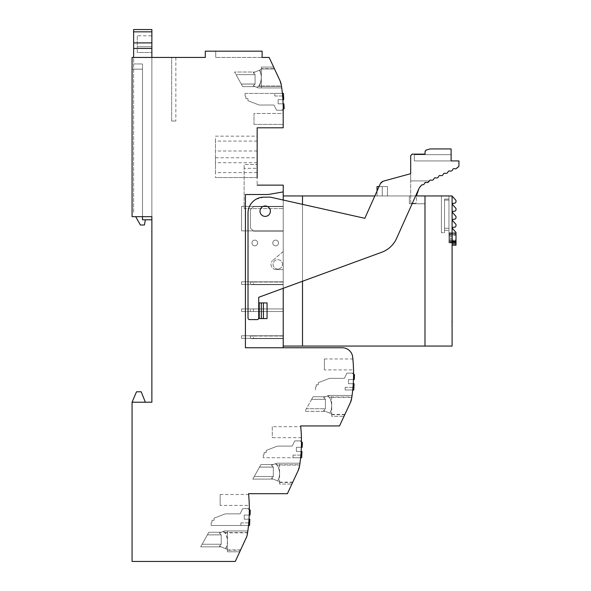 <?xml version="1.0" encoding="UTF-8"?>
<svg xmlns="http://www.w3.org/2000/svg" width="591" height="591" viewBox="0 0 591 591"><rect width="100%" height="100%" fill="white"/><g stroke="black" fill="none" stroke-linecap="round" stroke-linejoin="round"><path stroke-width="0.44" stroke-dasharray="2.96 2.22" d="M220.155 505.416L220.155 494.475L220.155 505.416L249.291 505.416M220.155 494.475L248.634 494.475L249.143 501.5L248.634 494.475M224.949 532.838L247.563 532.838L246.1 538.216L240.64 549.925L227.446 549.925L227.446 549.46L225.622 548.699C228.222 543.284 228 538.002 224.949 532.838L222.992 531.582L219.364 533.001L222.992 531.582M225.622 548.699L219.364 546.091L221.197 546.852L200.681 546.852L221.197 546.852L200.681 546.852L221.197 546.852L219.364 546.091L227.446 549.46L227.446 551.809L239.761 551.809L227.446 551.809L227.446 549.925M227.446 549.46L227.446 530.962L224.58 530.962L227.446 530.962L227.446 549.46L219.364 546.091L227.446 549.46M224.58 530.962L247.836 530.962L224.58 530.962L219.364 533.001L221.248 532.262L219.364 533.001L221.248 532.262L208.83 532.262L221.248 532.262L219.364 533.001L221.197 534.825L207.397 534.825L208.83 532.262L221.248 532.262L208.83 532.262L200.681 546.852L207.397 534.825L221.197 534.825L219.364 533.001L221.197 534.87L207.375 534.87L208.83 532.262L221.248 532.262L208.83 532.262L200.681 546.852L207.375 534.87L221.197 534.87L221.197 544.252L221.197 534.825L221.197 544.252L219.364 546.091L221.197 544.252L221.197 534.87L219.364 533.001L224.58 530.962L247.836 530.962L247.563 532.838M221.197 544.252L219.364 546.091L221.197 546.852L219.364 546.091L221.197 544.252L202.137 544.252L221.197 544.252M257.159 172.624L215.464 172.624L215.464 141.086L215.464 177.573L257.159 177.573L257.159 136.137L257.159 185.131L257.159 127.796L283.192 127.796L283.192 112.164A156.549 156.549 0 0 0 281.25 84.801L279.979 80.664L281.486 86.338L259.08 86.338L257.1 87.394L258.459 87.926L281.715 87.926L281.25 84.801L281.442 86.042L258.828 86.042L256.871 87.305L258.459 87.926L253.244 85.88L258.459 87.926L281.715 87.926L281.442 86.042L258.828 86.042C261.879 80.886 262.101 75.596 259.501 70.181L253.244 72.789L255.076 72.028L253.244 72.789L255.076 72.028L253.244 72.789L255.076 74.636L253.244 72.789L261.325 69.42L261.325 87.926L261.325 69.42L259.745 70.078C262.027 75.611 261.806 81.026 259.08 86.338L257.1 87.394L253.244 85.88L258.459 87.926L281.715 87.926L281.486 86.338L259.08 86.338C261.806 81.026 262.027 75.611 259.745 70.078L253.244 72.789L261.325 69.42L253.244 72.789L255.076 72.028L253.244 72.789L255.076 74.636L236.016 74.636L255.076 74.636L236.016 74.636L255.076 74.636L236.016 74.636L255.076 74.636L236.016 74.636L255.076 74.636L253.244 72.789L259.501 70.181C262.101 75.596 261.879 80.886 258.828 86.042L256.871 87.305L253.244 85.88L258.459 87.926L253.244 85.88L255.076 84.055L253.244 85.88L255.127 86.626L253.244 85.88L255.127 86.626L253.244 85.88L255.076 84.055L241.276 84.055L255.076 84.055L241.276 84.055L236.016 74.636L241.276 84.055L255.076 84.055L255.076 74.636L255.076 84.055L255.076 74.636L255.076 84.055L253.244 85.88L255.127 86.626L253.244 85.88L255.127 86.626L242.709 86.626L255.127 86.626L242.709 86.626L255.127 86.626L242.709 86.626L234.561 72.028L255.076 72.028L234.561 72.028L242.709 86.626L241.276 84.055L242.709 86.626L255.127 86.626L253.244 85.88L255.076 84.018L253.244 85.88L255.076 84.018L241.254 84.018L234.561 72.028L255.076 72.028L234.561 72.028L236.016 74.636L234.561 72.028L255.076 72.028L234.561 72.028L255.076 72.028L234.561 72.028L242.709 86.626L255.127 86.626L242.709 86.626L241.254 84.018L255.076 84.018L241.254 84.018L236.016 74.636L242.709 86.626L255.127 86.626L242.709 86.626L255.127 86.626L242.709 86.626L241.254 84.018L255.076 84.018L255.076 74.636L255.076 84.018L255.076 74.636L255.076 84.018L253.244 85.88L258.459 87.926L281.715 87.926L281.25 84.801A15.669 15.669 0 0 0 279.979 80.664L273.64 67.079L274.387 68.667L261.325 68.667L261.325 69.42L261.325 67.079L273.64 67.079L279.979 80.664L274.387 68.667L261.325 68.667L261.325 69.42L261.325 67.079L273.64 67.079L261.325 67.079L261.325 68.667L261.325 67.079L273.64 67.079L279.979 80.664L269.149 57.438L215.722 57.438L262.108 57.438L215.722 57.438L215.722 51.181L215.722 57.438L215.722 51.181L215.722 57.438L262.108 57.438L262.108 51.181L262.108 57.438L262.108 51.181L205.299 51.181L205.299 57.438L132.066 57.438L151.872 57.438L132.066 57.438L132.066 216.668L132.066 57.438L132.066 69.162L142.49 69.162L142.49 216.668L142.49 69.162L142.49 216.668L132.066 216.668L132.066 69.162L142.49 69.162L142.49 216.668L151.872 216.668L132.066 216.668L151.872 216.668L151.872 402.22L132.066 402.22L132.066 561.45L235.27 561.45L246.1 538.216L240.507 550.214L227.446 550.214M247.607 532.55L225.201 532.55C227.927 537.854 228.148 543.277 225.865 548.803M246.639 536.909L247.09 535.431M225.201 532.55L223.221 531.486M246.1 538.216A15.669 15.669 0 0 0 247.37 534.087A156.549 156.549 0 0 0 249.336 508.652L242.687 508.652L249.336 508.652L242.687 508.652L240.109 513.86L242.687 508.652L249.336 508.652A156.364 156.364 0 0 1 249.336 509.649A156.364 156.364 0 0 0 249.336 508.652A156.364 156.364 0 0 1 249.232 515.064A156.364 156.364 0 0 0 249.336 509.649A156.364 156.364 0 0 1 249.025 519.23A156.364 156.364 0 0 0 249.232 515.064A156.364 156.364 0 0 1 248.501 525.488A156.364 156.364 0 0 0 249.025 519.23A156.364 156.364 0 0 1 248.501 525.488L211.179 525.488L211.179 522.88L211.179 525.488L211.179 522.88L211.962 522.363L211.962 520.279L211.962 522.363L211.962 520.279L211.962 522.363L211.962 520.279L211.962 522.363L211.962 520.279L211.962 522.363L211.179 522.88L211.179 525.488L211.179 522.88L211.962 522.363L211.179 522.88L211.179 525.488L211.179 522.88L211.962 522.363L211.179 522.88L211.179 525.488L248.501 525.488C248.833 522.075 248.833 522.075 248.501 525.488C248.833 522.075 248.833 522.075 248.501 525.488L211.179 525.488L248.501 525.488C248.833 522.075 248.833 522.075 248.501 525.488C248.833 522.075 248.833 522.075 248.501 525.488L249.542 525.488C249.705 522.075 249.705 522.075 249.542 525.488C249.705 522.075 249.705 522.075 249.542 525.488L249.83 519.23L244.238 519.23L249.83 519.23L249.542 525.488C249.705 522.075 249.705 522.075 249.542 525.488C249.705 522.075 249.705 522.075 249.542 525.488L249.83 519.23L244.238 519.23L244.238 515.064L244.238 519.23L249.025 519.23A156.364 156.364 0 0 1 248.501 525.488L211.179 525.488L249.542 525.488L211.179 525.488L249.542 525.488L240.892 525.488L248.501 525.488L240.892 525.488L240.892 522.88L240.892 525.488L248.501 525.488L240.892 525.488L240.892 522.88L240.892 525.488L248.516 525.488L240.892 525.488L240.892 522.88L240.892 525.488L248.516 525.488M132.066 402.22L145.356 402.22L141.19 391.796L136.499 391.796L132.066 402.22L145.356 402.22M171.678 57.438L175.845 57.438L171.678 57.438L175.845 57.438L171.678 57.438L171.678 121.022L175.845 121.022L171.678 121.022L175.845 121.022L171.678 121.022L171.678 57.438M283.215 109.232A156.549 156.549 0 0 1 283.215 110.236L276.566 110.236L283.215 110.236L276.566 110.236L273.988 105.021L276.566 110.236L283.215 110.236L276.566 110.236L273.988 105.021L259.131 105.021L247.947 100.692L247.947 98.608L245.841 98.608L245.841 96.525L245.841 98.608L245.841 96.525L245.841 98.608L245.841 96.525L245.841 98.608L245.841 96.525L245.841 98.608L245.841 96.525L245.841 98.608L245.841 96.525L245.841 98.608L245.841 96.525L245.841 98.608L245.841 96.525L245.841 98.608L247.947 98.608L245.841 98.608L247.947 98.608L245.841 98.608L247.947 98.608L245.841 98.608L247.947 98.608L245.841 98.608L247.947 98.608L245.841 98.608L247.947 98.608L245.841 98.608L247.947 98.608L245.841 98.608L247.947 98.608L247.947 100.692L259.131 105.021L273.988 105.021L259.131 105.021L247.947 100.692L259.131 105.021L273.988 105.021L276.566 110.236L283.215 110.236L276.566 110.236L273.988 105.021L259.131 105.021L247.947 100.692L247.947 98.608L247.947 100.692L259.131 105.021L273.988 105.021L276.566 110.236L283.215 110.236A156.549 156.549 0 0 0 283.215 109.232A156.549 156.549 0 0 1 283.215 110.236A156.549 156.549 0 0 0 283.215 109.232A156.549 156.549 0 0 1 283.215 110.236A156.549 156.549 0 0 0 283.215 109.232A156.549 156.549 0 0 1 283.215 110.236A156.549 156.549 0 0 0 283.215 109.232L281.597 110.236L284.131 108.67L281.597 110.236L276.566 110.236L273.988 105.021L259.131 105.021L247.947 100.692L247.947 98.608L247.947 100.692L259.131 105.021L273.988 105.021L276.566 110.236L281.597 110.236L284.131 108.67L283.909 103.824L278.117 103.824L278.117 99.65L283.71 99.65L278.117 99.65L278.117 103.824L283.909 103.824L284.131 108.67L281.597 110.236L276.566 110.236L273.988 105.021L259.131 105.021L273.988 105.021L276.566 110.236L281.597 110.236L284.131 108.67L283.909 103.824L278.117 103.824L278.117 99.65L283.71 99.65L283.421 93.4C283.584 96.813 283.584 96.813 283.421 93.4C283.584 96.813 283.584 96.813 283.421 93.4L283.71 99.65L278.117 99.65L278.117 103.824L283.909 103.824L284.131 108.67L281.597 110.236L276.566 110.236L273.988 105.021L259.131 105.021L247.947 100.692L247.947 98.608L247.947 100.692L259.131 105.021L273.988 105.021L276.566 110.236L281.597 110.236L284.131 108.67L283.909 103.824L278.117 103.824L278.117 99.65L283.71 99.65L283.421 93.4C283.584 96.813 283.584 96.813 283.421 93.4C283.584 96.813 283.584 96.813 283.421 93.4L283.71 99.65L278.117 99.65L278.117 103.824L283.909 103.824L284.131 108.67L283.909 103.824L278.117 103.824L278.117 99.65L283.71 99.65L283.421 93.4C283.584 96.813 283.584 96.813 283.421 93.4C283.584 96.813 283.584 96.813 283.421 93.4L283.71 99.65L283.421 93.4C283.584 96.813 283.584 96.813 283.421 93.4C283.584 96.813 283.584 96.813 283.421 93.4L282.38 93.4A156.549 156.549 0 0 1 283.215 109.232A156.549 156.549 0 0 0 283.111 103.824A156.549 156.549 0 0 1 283.215 109.232A156.549 156.549 0 0 0 283.111 103.824A156.549 156.549 0 0 1 283.215 109.232A156.549 156.549 0 0 0 283.111 103.824A156.549 156.549 0 0 1 283.215 109.232A156.549 156.549 0 0 0 282.904 99.65A156.549 156.549 0 0 1 283.111 103.824A156.549 156.549 0 0 0 282.904 99.65A156.549 156.549 0 0 1 283.111 103.824A156.549 156.549 0 0 0 282.904 99.65A156.549 156.549 0 0 1 283.111 103.824A156.549 156.549 0 0 0 282.38 93.4C282.712 96.813 282.712 96.813 282.38 93.4C282.712 96.813 282.712 96.813 282.38 93.4A156.549 156.549 0 0 1 282.904 99.65A156.549 156.549 0 0 0 282.38 93.4C282.712 96.813 282.712 96.813 282.38 93.4C282.712 96.813 282.712 96.813 282.38 93.4A156.549 156.549 0 0 1 282.904 99.65A156.549 156.549 0 0 0 282.38 93.4C282.712 96.813 282.712 96.813 282.38 93.4C282.712 96.813 282.712 96.813 282.38 93.4A156.549 156.549 0 0 1 282.904 99.65A156.549 156.549 0 0 0 282.38 93.4C282.712 96.813 282.712 96.813 282.38 93.4C282.712 96.813 282.712 96.813 282.38 93.4L245.058 93.4L245.058 96.008L245.058 93.4L245.058 96.008L245.841 96.525L245.058 96.008L245.841 96.525L245.058 96.008L245.058 93.4L245.058 96.008L245.841 96.525L245.058 96.008L245.058 93.4L245.058 96.008L245.841 96.525L245.058 96.008L245.058 93.4L245.058 96.008L245.058 93.4L245.058 96.008L245.841 96.525L245.058 96.008L245.058 93.4L245.058 96.008L245.841 96.525L245.058 96.008L245.058 93.4L245.058 96.008L245.841 96.525L245.058 96.008L245.058 93.4L282.424 93.4M283.192 113.465L283.192 124.413L283.192 113.465L283.192 124.413L283.192 113.465L254.004 113.465L254.004 124.413L254.004 113.465L283.192 113.465M257.159 167.674L257.159 157.767L257.159 167.674M257.159 185.131L283.222 185.131L257.159 185.131L283.222 185.131L283.222 191.905L268.166 194.505A0.783 0.783 0 0 1 268.1 194.513L245.428 194.513L245.428 347.752L245.428 194.513L245.428 347.752L342.315 347.752A10.424 10.424 0 0 1 352.679 357.06A156.549 156.549 0 0 1 351.608 398.57L352.081 395.445L328.818 395.445L327.237 396.066L329.194 397.322L351.808 397.322M283.222 200.031L283.222 251.522L272.385 260.786L283.222 251.522L283.222 191.905M244.127 168.317L244.127 164.542L257.159 164.542L244.127 164.542L244.127 208.586L283.222 208.586L283.222 185.131L283.222 208.586L244.127 208.586L244.127 168.317L257.159 168.317M283.222 206.37L283.222 230.867L283.222 206.37L283.222 230.867L283.222 206.37L241.52 206.37L241.52 230.867L241.52 206.37L241.52 230.867L241.52 206.37L283.222 206.37M327.237 396.066L323.602 397.484L325.434 399.309L311.634 399.309L325.434 399.309L323.602 397.484L325.493 396.746L323.602 397.484L325.493 396.746L313.067 396.746L325.493 396.746L313.067 396.746L306.382 408.736L325.434 408.736L306.382 408.736L313.067 396.746L325.493 396.746L323.602 397.484L325.434 399.353L311.612 399.353L313.067 396.746L325.493 396.746L313.067 396.746L304.926 411.343L325.434 411.343L304.926 411.343L306.382 408.736L304.926 411.343L325.434 411.343L304.926 411.343L311.612 399.353L325.434 399.353L325.434 408.736L325.434 399.309L325.434 408.736L325.434 399.353L323.602 397.484L328.818 395.445L331.691 395.445L327.466 395.97L329.446 397.034L351.852 397.034L351.608 398.57A15.669 15.669 0 0 1 350.345 402.707L344.006 416.293L350.345 402.707L351.608 398.57M353.27 383.714A156.549 156.549 0 0 1 352.746 389.971A156.549 156.549 0 0 0 353.27 383.714A156.549 156.549 0 0 1 352.746 389.971L345.137 389.971L352.79 389.971L345.137 389.971L352.761 389.971L345.137 389.971L352.746 389.971L345.137 389.971L345.137 387.364L345.137 389.971L345.137 387.364L345.137 389.971L345.137 387.364L345.137 389.971L345.137 387.364L345.137 389.971L352.746 389.971C353.071 386.558 353.071 386.558 352.746 389.971C353.071 386.558 353.071 386.558 352.746 389.971C353.071 386.558 353.071 386.558 352.746 389.971C353.071 386.558 353.071 386.558 352.746 389.971A156.549 156.549 0 0 0 353.581 373.135L346.932 373.135L344.354 378.351L329.497 378.351L318.305 382.68L329.497 378.351L344.354 378.351L346.932 373.135L353.581 373.135L346.932 373.135L344.354 378.351L329.497 378.351L318.305 382.68L318.305 384.763L316.207 384.763L316.207 386.846L316.207 384.763L316.207 386.846L316.207 384.763L316.207 386.846L316.207 384.763L316.207 386.846L316.207 384.763L318.305 384.763L316.207 384.763L318.305 384.763L316.207 384.763L318.305 384.763L316.207 384.763L318.305 384.763L318.305 382.68L329.497 378.351L344.354 378.351L346.932 373.135L353.581 373.135A156.549 156.549 0 0 1 353.581 374.133A156.549 156.549 0 0 0 353.581 373.135A156.549 156.549 0 0 1 353.477 379.548A156.549 156.549 0 0 0 353.581 374.133A156.549 156.549 0 0 1 353.477 379.548L348.483 379.548L348.483 383.714L354.075 383.714L348.483 383.714L348.483 379.548L354.268 379.548L348.483 379.548L348.483 383.714L353.27 383.714A156.549 156.549 0 0 0 353.477 379.548A156.549 156.549 0 0 1 353.27 383.714A156.549 156.549 0 0 0 353.477 379.548M324.393 369.907L324.393 358.959L324.393 369.907L353.536 369.907L353.352 365.341M277.74 480.941L271.483 478.333L279.573 481.702L279.573 484.051L291.888 484.051L279.573 484.051L279.573 481.702L277.74 480.941C280.341 475.526 280.119 470.244 277.068 465.08L275.118 463.824L271.483 465.243L273.315 467.067L259.515 467.067L273.315 467.067L271.483 465.243L273.374 464.504L271.483 465.243L273.374 464.504L260.949 464.504L273.374 464.504L260.949 464.504L254.256 476.494L273.315 476.494L254.256 476.494L260.949 464.504L273.374 464.504L271.483 465.243L273.315 467.112L259.493 467.112L260.949 464.504L273.374 464.504L260.949 464.504L252.8 479.102L273.315 479.102L252.8 479.102L254.256 476.494L252.8 479.102L273.315 479.102L252.8 479.102L259.493 467.112L273.315 467.112L273.315 476.494L273.315 467.067L273.315 476.494L273.315 467.112L271.483 465.243L276.699 463.204L299.955 463.204L299.489 466.329A156.549 156.549 0 0 0 300.679 425.934L339.507 425.934L350.345 402.707M275.347 463.728L271.483 465.243L276.699 463.204L275.347 463.728L277.327 464.792L299.726 464.792L299.489 466.329A15.669 15.669 0 0 1 298.219 470.458L291.888 484.051L298.219 470.458L299.489 466.329M301.144 451.472A156.549 156.549 0 0 1 300.62 457.73A156.549 156.549 0 0 0 301.144 451.472A156.549 156.549 0 0 1 300.62 457.73L293.01 457.73L300.671 457.73L293.01 457.73L300.642 457.73L293.01 457.73L300.627 457.73L293.01 457.73L293.01 455.122L293.01 457.73L293.01 455.122L293.01 457.73L293.01 455.122L293.01 457.73L293.01 455.122L293.01 457.73L300.627 457.73C300.952 454.316 300.952 454.316 300.62 457.73C300.952 454.316 300.952 454.316 300.62 457.73C300.952 454.316 300.952 454.316 300.62 457.73C300.952 454.316 300.952 454.316 300.62 457.73A156.549 156.549 0 0 0 301.462 440.893L294.813 440.893L301.462 440.893L294.813 440.893L292.227 446.102L294.813 440.893L292.227 446.102L277.378 446.102L266.186 450.438L266.186 452.521L264.088 452.521L264.088 454.605L264.088 452.521L264.088 454.605L264.088 452.521L264.088 454.605L264.088 452.521L264.088 454.605L264.088 452.521L266.186 452.521L264.088 452.521L266.186 452.521L264.088 452.521L266.186 452.521L264.088 452.521L266.186 452.521L266.186 450.438L277.378 446.102L292.227 446.102L277.378 446.102L266.186 450.438L277.378 446.102L292.227 446.102L294.813 440.893L301.462 440.893A156.549 156.549 0 0 1 301.462 441.891A156.549 156.549 0 0 0 301.462 440.893A156.549 156.549 0 0 1 301.351 447.306A156.549 156.549 0 0 0 301.462 441.891A156.549 156.549 0 0 1 301.351 447.306L296.364 447.306L296.364 451.472L301.957 451.472L296.364 451.472L296.364 447.306L302.149 447.306L296.364 447.306L296.364 451.472L301.144 451.472A156.549 156.549 0 0 0 301.351 447.306A156.549 156.549 0 0 1 301.144 451.472A156.549 156.549 0 0 0 301.351 447.306M301.07 430.529L301.292 434.385M301.41 437.665L272.274 437.665L272.274 426.717L300.753 426.717L301.262 433.654M249.336 508.652A156.549 156.549 0 0 0 248.552 493.692L287.389 493.692L298.219 470.458M142.49 69.162L132.066 69.162L142.49 69.162M262.108 51.181L262.108 57.438L262.108 51.181M261.325 68.962L274.52 68.962L261.325 68.962M274.771 93.4L282.38 93.4L274.771 93.4L274.771 96.008L274.771 93.4L282.38 93.4L274.771 93.4L274.771 96.008L274.771 93.4L282.38 93.4L274.771 93.4L274.771 96.008L274.771 93.4L282.38 93.4L274.771 93.4L274.771 96.008L274.771 93.4L282.395 93.4L274.771 93.4L274.771 96.008L274.771 93.4L282.395 93.4L274.771 93.4L274.771 96.008L274.771 93.4L282.395 93.4L274.771 93.4L274.771 96.008L274.771 93.4L282.395 93.4L274.771 93.4L274.771 96.008L274.771 93.4M254.004 124.413L283.192 124.413L254.004 124.413L254.004 113.465L254.004 124.413M257.159 141.086L215.464 141.086L215.464 136.144L257.159 136.144M215.464 167.674L215.464 157.767L215.464 167.674M283.222 230.867L241.52 230.867L283.222 230.867M283.222 288.319L283.222 347.752L245.428 347.752L283.222 347.752M283.222 335.762L283.222 338.37L283.222 335.762L241.52 335.762L241.52 338.37L241.52 335.762L283.222 335.762M283.222 308.923L283.222 311.531L283.222 308.923L241.52 308.923L241.52 311.531L241.52 308.923L283.222 308.923L250.385 308.923L253.509 308.923L253.509 311.531L250.385 311.531L250.385 308.923L250.385 311.531L253.509 311.531L253.509 308.923L283.222 308.923L283.222 311.531L241.52 311.531L283.222 311.531L253.509 311.531L283.222 311.531L283.222 308.923M283.222 281.818L283.222 284.426L283.222 281.818L241.52 281.818L241.52 284.426L241.52 281.818L283.222 281.818M329.867 413.183L323.602 410.575L331.691 413.944L331.691 416.293L344.006 416.293L331.691 416.293L331.691 413.944L329.867 413.183C332.467 407.768 332.238 402.486 329.194 397.322M331.691 414.409L344.885 414.409M328.818 395.445L352.081 395.445L328.818 395.445L323.602 397.484L327.466 395.97M331.691 414.705L344.745 414.705M330.11 413.286L323.602 410.575L325.434 411.343L323.602 410.575L325.434 408.736L323.602 410.575L325.434 408.736L306.382 408.736L325.434 408.736L323.602 410.575L331.691 413.944L331.691 395.445L331.691 413.944L330.11 413.286C332.393 407.76 332.172 402.338 329.446 397.034M315.424 387.364L316.207 386.846L315.424 387.364L315.424 389.971L315.424 387.364L316.207 386.846L315.424 387.364L315.424 389.971L315.424 387.364L315.424 389.971L315.424 387.364L316.207 386.846L315.424 387.364L315.424 389.971L315.424 387.364L316.207 386.846L315.424 387.364M352.746 389.971L353.787 389.971C353.943 386.558 353.943 386.558 353.787 389.971C353.943 386.558 353.943 386.558 353.787 389.971L354.075 383.714L353.787 389.971C353.943 386.558 353.943 386.558 353.787 389.971C353.943 386.558 353.943 386.558 353.787 389.971L354.075 383.714L348.483 383.714L348.483 379.548L354.268 379.548L354.497 374.701L351.963 373.135L354.497 374.701L354.268 379.548L354.497 374.701L351.963 373.135L346.932 373.135L351.963 373.135L353.581 374.133M318.305 382.68L318.305 384.763L318.305 382.68L329.497 378.351L344.354 378.351L329.497 378.351L318.305 382.68L318.305 384.763L318.305 382.68L329.497 378.351L344.354 378.351L346.932 373.135L344.354 378.351L329.497 378.351L318.305 382.68L318.305 384.763L318.305 382.68M324.393 358.959L352.879 358.959M277.068 465.08L299.681 465.08M279.573 482.167L292.759 482.167M276.699 463.204L299.955 463.204L276.699 463.204L275.118 463.824M279.573 482.455L292.626 482.455M277.992 481.044L271.483 478.333L273.315 479.102L271.483 478.333L273.315 476.494L271.483 478.333L273.315 476.494L254.256 476.494L273.315 476.494L271.483 478.333L279.573 481.702L279.573 463.204L279.573 481.702L277.992 481.044C280.267 475.519 280.045 470.096 277.327 464.792M300.62 457.73L263.305 457.73L263.305 455.122L263.305 457.73L263.305 455.122L264.088 454.605L263.305 455.122L264.088 454.605L263.305 455.122L263.305 457.73L263.305 455.122L263.305 457.73L263.305 455.122L264.088 454.605L263.305 455.122L263.305 457.73L301.661 457.73C301.824 454.316 301.824 454.316 301.661 457.73C301.824 454.316 301.824 454.316 301.661 457.73L301.957 451.472L301.661 457.73C301.824 454.316 301.824 454.316 301.661 457.73C301.824 454.316 301.824 454.316 301.661 457.73L301.957 451.472L296.364 451.472L296.364 447.306L302.149 447.306L302.37 442.46L299.844 440.893L302.37 442.46L302.149 447.306L302.37 442.46L299.844 440.893L294.813 440.893L299.844 440.893L301.462 441.891M266.186 450.438L266.186 452.521L266.186 450.438L277.378 446.102L292.227 446.102L277.378 446.102L266.186 450.438L266.186 452.521L266.186 450.438L277.378 446.102L292.227 446.102L294.813 440.893L292.227 446.102L277.378 446.102L266.186 450.438L266.186 452.521L266.186 450.438M272.274 426.717L272.274 437.665M253.244 72.789L259.745 70.078L253.244 72.789L255.076 74.636L253.244 72.789M261.325 69.42L261.325 87.926L261.325 69.42M276.182 269.57A5.216 5.216 0 0 1 272.385 260.786A5.216 5.216 0 0 0 276.182 269.57L283.222 269.57L276.182 269.57M275.657 240.123A2.866 2.866 0 0 1 278.531 242.99A2.866 2.866 0 0 1 275.657 245.856A2.866 2.866 0 0 1 272.791 242.99A2.866 2.866 0 0 1 275.657 240.123A2.866 2.866 0 0 1 278.531 242.99A2.866 2.866 0 0 1 275.657 245.856A2.866 2.866 0 0 1 272.791 242.99A2.866 2.866 0 0 1 275.657 240.123A2.866 2.866 0 0 0 272.791 242.99A2.866 2.866 0 0 0 275.657 245.856A2.866 2.866 0 0 0 278.531 242.99A2.866 2.866 0 0 0 275.657 240.123A2.866 2.866 0 0 0 272.791 242.99A2.866 2.866 0 0 0 275.657 245.856A2.866 2.866 0 0 0 278.531 242.99A2.866 2.866 0 0 0 275.657 240.123M265.233 216.402A5.216 5.216 0 0 1 260.025 211.194A5.216 5.216 0 0 1 266.282 206.089A5.216 5.216 0 0 1 265.233 216.402A5.216 5.216 0 0 1 260.025 211.194A5.216 5.216 0 0 1 265.233 205.978A5.216 5.216 0 0 1 270.449 211.194A5.216 5.216 0 0 1 265.233 216.402A5.216 5.216 0 0 0 270.449 211.194A5.216 5.216 0 0 0 265.233 205.978A5.216 5.216 0 0 0 260.025 211.194A5.216 5.216 0 0 0 265.233 216.402A5.216 5.216 0 0 1 260.025 211.194A5.216 5.216 0 0 1 265.233 205.978A5.216 5.216 0 0 1 270.449 211.194A5.216 5.216 0 0 1 265.233 216.402A5.216 5.216 0 0 1 260.025 211.194A5.216 5.216 0 0 1 265.233 205.978A5.216 5.216 0 0 1 270.449 211.194A5.216 5.216 0 0 1 265.233 216.402A5.216 5.216 0 0 1 260.025 211.194A5.216 5.216 0 0 1 265.233 205.978A5.216 5.216 0 0 1 270.449 211.194A5.216 5.216 0 0 1 265.233 216.402A5.216 5.216 0 0 1 260.025 211.194A5.216 5.216 0 0 1 265.233 205.978A5.216 5.216 0 0 1 270.449 211.194A5.216 5.216 0 0 1 265.233 216.402M254.81 240.123A2.866 2.866 0 0 1 257.676 242.99A2.866 2.866 0 0 1 254.81 245.856A2.866 2.866 0 0 1 251.943 242.99A2.866 2.866 0 0 1 254.81 240.123A2.866 2.866 0 0 1 257.676 242.99A2.866 2.866 0 0 1 254.81 245.856A2.866 2.866 0 0 1 251.943 242.99A2.866 2.866 0 0 1 254.81 240.123A2.866 2.866 0 0 0 251.943 242.99A2.866 2.866 0 0 0 254.81 245.856A2.866 2.866 0 0 0 257.676 242.99A2.866 2.866 0 0 0 254.81 240.123A2.866 2.866 0 0 0 251.943 242.99A2.866 2.866 0 0 0 254.81 245.856A2.866 2.866 0 0 0 257.676 242.99A2.866 2.866 0 0 0 254.81 240.123M263.409 302.924L259.242 302.924L267.058 302.924L267.058 318.564L259.242 318.564L267.058 318.564L267.058 302.924L267.058 318.564L259.242 318.564L259.242 302.924L267.058 302.924L263.409 302.924L263.409 318.564M259.242 302.924L259.242 318.564L259.242 302.924M283.222 338.37L241.52 338.37L283.222 338.37M283.222 284.426L241.52 284.426L283.222 284.426M214.068 520.279L211.962 520.279L214.068 520.279L211.962 520.279L214.068 520.279L211.962 520.279L214.068 520.279L211.962 520.279L214.068 520.279L214.068 518.196L225.252 513.86L214.068 518.196L214.068 520.279L214.068 518.196L225.252 513.86L240.109 513.86L225.252 513.86L214.068 518.196L214.068 520.279L214.068 518.196L225.252 513.86L240.109 513.86L242.687 508.652L240.109 513.86L225.252 513.86L240.109 513.86L225.252 513.86L214.068 518.196L214.068 520.279L214.068 518.196L225.252 513.86L240.109 513.86L242.687 508.652L247.718 508.652L250.252 510.218L247.718 508.652L242.687 508.652L240.109 513.86L225.252 513.86L214.068 518.196L214.068 520.279M249.336 509.649A156.364 156.364 0 0 1 249.232 515.064L244.238 515.064L250.03 515.064L244.238 515.064L244.238 519.23L244.238 515.064L250.03 515.064L250.252 510.218L250.03 515.064L250.252 510.218L247.718 508.652L249.336 509.649M175.845 57.438L175.845 121.022L175.845 57.438M247.947 100.692L247.947 98.608L247.947 100.692L259.131 105.021L247.947 100.692L247.947 98.608L247.947 100.692L259.131 105.021L273.988 105.021L259.131 105.021L247.947 100.692L247.947 98.608L247.947 100.692L259.131 105.021L273.988 105.021L276.566 110.236L273.988 105.021L259.131 105.021L247.947 100.692L247.947 98.608L247.947 100.692M283.111 103.824L278.117 103.824L278.117 99.65L282.904 99.65M245.058 96.008L245.841 96.525L245.058 96.008M281.597 110.236L276.566 110.236L281.597 110.236M273.988 105.021L276.566 110.236L273.988 105.021M352.79 389.971L353.787 389.971L352.79 389.971M351.963 373.135L346.932 373.135L351.963 373.135M344.354 378.351L346.932 373.135L344.354 378.351M300.671 457.73L301.661 457.73L300.671 457.73M263.305 455.122L264.088 454.605L263.305 455.122M299.844 440.893L294.813 440.893L299.844 440.893M292.227 446.102L294.813 440.893L292.227 446.102M211.179 522.88L211.962 522.363L211.179 522.88M240.892 525.488L240.892 522.88L240.892 525.488M247.718 508.652L242.687 508.652L247.718 508.652M240.109 513.86L242.687 508.652L240.109 513.86M142.49 216.668L142.49 63.954L133.632 63.954L142.49 63.954L142.49 219.793L151.872 219.793L151.872 29.55L133.632 29.55L133.632 213.019L133.632 57.438M151.872 216.668L151.872 57.438M137.275 35.807L137.275 46.748L151.872 46.748L151.872 52.481L151.872 35.807L151.872 46.748L137.275 46.748L137.275 52.481L151.872 52.481L137.275 52.481L137.275 46.748L151.872 46.748L137.275 46.748L137.275 35.807L151.872 35.807M133.632 63.954L142.49 63.954L133.632 63.954M135.694 216.668L140.407 225.008L144.44 225.008L145.356 219.793L142.49 219.793L145.356 219.793M142.49 63.954L142.49 219.793L142.49 63.954M424.988 346.06L452.093 346.06L452.093 195.946L424.988 195.946L424.988 346.06L424.988 195.946L302.503 195.946L302.503 346.06L283.222 346.06L283.222 195.946L302.503 195.946L302.503 346.06L424.988 346.06M448.968 195.946L441.411 195.946L448.968 195.946L448.968 241.556L448.968 195.946L448.968 241.291L448.968 195.946L448.968 199.078L448.968 195.946L452.093 195.946L448.968 195.946L448.968 230.35L448.968 199.078L444.535 199.078L444.535 232.691L441.411 232.691L444.535 232.691L444.535 199.078L448.968 199.078L444.535 199.078L444.535 232.691L441.411 232.691L441.411 195.946L441.411 232.691L444.535 232.691L444.535 199.078L448.968 199.078L448.968 195.946L441.411 195.946L441.411 232.691L441.411 195.946L448.968 195.946M452.093 241.556L452.093 195.946L452.093 241.556L448.968 241.556L448.968 240.773L456.001 240.773L448.968 240.773L448.968 235.299L448.968 242.857L448.968 241.556L452.093 241.556L452.093 242.857L448.968 242.857L448.968 233.475L448.968 242.598L448.968 241.291L448.968 242.598L448.968 242.074L452.351 242.074L452.351 242.857L448.968 242.857L448.968 242.074L452.351 242.074L452.351 233.475L452.351 242.857L448.968 242.857L452.093 242.857L452.093 241.556M452.093 333.029L451.834 321.039L452.093 333.029M444.535 200.12L444.535 230.35L444.535 199.078L448.968 199.078L444.535 199.078L444.535 200.12L448.968 200.12L448.968 230.35L448.968 200.12L444.535 200.12M452.351 232.691L452.351 233.475L452.351 232.691L448.968 232.691L452.351 232.691M448.968 232.691L448.968 233.475L448.968 232.691L448.968 233.475L448.968 232.691L455.993 232.691L448.968 232.691M452.351 241.556L452.351 238.69L452.351 241.556L449.744 241.556L449.744 238.69L449.744 241.556L452.351 241.556M452.351 236.599L452.351 233.733L452.351 236.599L449.744 236.599L449.744 238.69L449.744 233.733L449.744 236.599L452.351 236.599M452.351 238.69L449.744 238.69L452.351 238.69M452.351 233.733L449.744 233.733L452.351 233.733M302.503 204.353L302.503 281.257L302.503 204.353M415.621 195.946L374.842 195.946L364.817 218.301L380.212 183.986A5.216 5.216 0 0 1 383.589 181.09L380.212 183.986A5.216 5.216 0 0 1 383.589 181.09L410.686 173.68L410.686 201.753L410.686 180.905L429.31 180.905A1.448 1.448 0 0 0 429.265 181.023A2.253 2.253 0 0 1 427.123 182.553A2.253 2.253 0 0 0 429.265 181.023A1.448 1.448 0 0 1 429.31 180.905A1.448 1.448 0 0 0 429.265 181.023A1.448 1.448 0 0 1 429.31 180.905L410.686 180.905L410.686 155.706A1.566 1.566 0 0 1 412.245 154.14L425.055 154.14L414.335 154.14L414.335 154.665L414.335 154.14L414.335 154.665L451.118 154.665L414.335 154.665L414.335 160.922L451.118 160.922L451.118 154.665L414.335 154.665L414.335 160.922L451.118 160.922L414.335 160.922L414.335 154.665L451.118 154.665L451.118 160.922L414.335 160.922L414.335 154.14L425.055 154.14L414.335 154.14M409.356 195.946L424.988 195.946L424.988 203.769L424.988 195.946L409.356 195.946L409.356 203.769L424.988 203.769L409.356 203.769L409.356 195.946M382.251 195.946L377.036 195.946L387.46 195.946L377.036 195.946L382.251 195.946L382.251 186.564L379.053 186.564L377.036 191.056L377.036 195.946L377.036 186.564L387.46 186.564L382.251 186.564L382.251 195.946L382.251 186.564L387.46 186.564L387.46 195.946L387.46 186.564L377.036 186.564L382.251 186.564L382.251 195.946M377.036 195.946L377.036 186.564L377.036 195.946M387.46 195.946L387.46 186.564L387.46 195.946M283.222 195.946L283.222 346.06M283.222 206.636L253.509 206.636L250.385 209.761L250.385 228L253.509 231.133L250.385 228L250.385 209.761L253.509 206.636L250.385 209.761L250.385 228L253.509 231.133L250.385 228L250.385 209.761L253.509 206.636L283.222 206.636L283.222 231.133L253.509 231.133L283.222 231.133L283.222 206.636L253.509 206.636L283.222 206.636L283.222 231.133L253.509 231.133L283.222 231.133L283.222 206.636M250.385 282.077L253.509 282.077L250.385 282.077L250.385 284.685L250.385 282.077M283.222 282.077L253.509 282.077L253.509 284.685L250.385 284.685L253.509 284.685L253.509 282.077L283.222 282.077L283.222 284.685L253.509 284.685L283.222 284.685L283.222 282.077M250.385 336.028L253.509 336.028L250.385 336.028L250.385 338.628L250.385 336.028M283.222 336.028L253.509 336.028L253.509 338.628L250.385 338.628L253.509 338.628L253.509 336.028L283.222 336.028L283.222 338.628L253.509 338.628L283.222 338.628L283.222 336.028M456.001 239.99L456.001 240.773L448.968 240.773L456.001 240.773L456.001 242.074L456.001 235.299L456.001 239.99L448.968 239.99L456.001 239.99M456.001 234.516L456.001 235.299L448.968 235.299L448.968 233.733L448.968 235.299L456.001 235.299L456.001 234.516L448.968 234.516L456.001 234.516L456.001 233.475L456.001 234.516L448.968 234.516L456.001 234.516M455.993 232.691L456.001 243.898L452.093 243.898L452.093 242.598L448.968 242.598L456.001 242.598L452.093 242.598L452.093 245.206L452.093 243.898M452.093 245.206L456.001 245.206L456.001 243.898M456.001 242.857L456.001 242.074L456.001 242.857L452.093 242.857L456.001 242.857M448.968 233.733L456.001 233.733L448.968 233.733M456.001 241.291L452.093 241.291M456.001 242.598L452.093 242.598M444.535 228.266L444.535 230.35L444.535 228.266L448.968 228.266L444.535 228.266M452.093 196.227A2.105 2.105 0 0 0 451.051 195.946A2.105 2.105 0 0 1 452.603 196.64L455.735 200.12A1.049 1.049 0 0 1 456.001 200.814L456.001 201.649A1.566 1.566 0 0 1 454.435 203.208L453.652 203.208A1.042 1.042 0 0 0 452.876 204.951L455.735 208.128A1.049 1.049 0 0 1 456.001 208.822L456.001 209.65A1.566 1.566 0 0 1 454.435 211.216L453.652 211.216A1.042 1.042 0 0 0 452.876 212.952L455.735 216.129A1.049 1.049 0 0 1 456.001 216.823L456.001 217.651A1.566 1.566 0 0 1 454.435 219.217L453.652 219.217A1.042 1.042 0 0 0 452.876 220.96L455.735 224.129A1.049 1.049 0 0 1 456.001 224.831L456.001 225.659A1.566 1.566 0 0 1 454.435 227.217L453.652 227.217A1.042 1.042 0 0 0 452.876 228.961L455.735 232.137A1.049 1.049 0 0 1 456.001 232.832M444.535 199.078L448.968 199.078L444.535 199.078M425.055 154.14L425.055 151.532L426.214 150.025L425.055 151.532L425.055 154.14L425.055 151.532L426.214 150.025L425.055 151.532A1.566 1.566 0 0 1 426.214 150.025L430.27 148.932L451.118 148.932L451.118 154.665L451.118 148.932L451.118 154.665L451.118 148.932L430.27 148.932L451.118 148.932L451.118 160.922L458.934 160.922L458.934 165.798A1.514 1.514 0 0 1 457.419 167.312L457.368 167.312A2.253 2.253 0 0 1 454.509 168.723A1.448 1.448 0 0 0 452.684 169.595A2.253 2.253 0 0 1 449.825 171.013A1.448 1.448 0 0 0 448 171.885A2.253 2.253 0 0 1 445.141 173.296A1.448 1.448 0 0 0 443.316 174.168A2.253 2.253 0 0 1 440.458 175.579A1.448 1.448 0 0 0 438.633 176.45A2.253 2.253 0 0 1 435.774 177.869A1.448 1.448 0 0 0 433.949 178.733A2.253 2.253 0 0 1 431.09 180.152A1.448 1.448 0 0 0 429.265 181.023A2.253 2.253 0 0 1 426.407 182.434A2.253 2.253 0 0 0 429.265 181.023L427.123 182.553A2.253 2.253 0 0 1 426.407 182.434A1.448 1.448 0 0 0 424.574 183.306A2.253 2.253 0 0 1 422.439 184.835A2.253 2.253 0 0 0 424.574 183.306A1.448 1.448 0 0 1 425.941 182.36A1.448 1.448 0 0 0 424.574 183.306A2.253 2.253 0 0 1 422.439 184.835A2.253 2.253 0 0 0 424.574 183.306A1.448 1.448 0 0 1 426.407 182.434A2.253 2.253 0 0 0 427.123 182.553L426.407 182.434A1.448 1.448 0 0 0 425.941 182.36A1.448 1.448 0 0 1 426.407 182.434L424.574 183.306A2.253 2.253 0 0 1 421.967 184.791A2.253 2.253 0 0 0 422.439 184.835A2.253 2.253 0 0 1 421.967 184.791A2.253 2.253 0 0 0 422.439 184.835A2.253 2.253 0 0 1 421.967 184.791A13.261 13.261 0 0 0 418.886 188.728L416.419 195.503L416.419 201.753A1.566 1.566 0 0 1 414.852 203.319A1.566 1.566 0 0 0 416.419 201.753L416.419 195.946M430.27 148.932L451.118 148.932L430.27 148.932L426.214 150.025L430.063 148.984M451.118 154.665L414.335 154.665L451.118 154.665L414.335 154.665L451.118 154.665L451.118 160.922M412.245 203.319L414.852 203.319L412.245 203.319A1.566 1.566 0 0 1 410.686 201.753A1.566 1.566 0 0 0 412.245 203.319M418.583 189.356A13.261 13.261 0 0 1 421.967 184.791A13.261 13.261 0 0 0 418.886 188.728A13.261 13.261 0 0 1 421.967 184.791L418.583 189.356L396.561 238.439C393.48 245.036 388.538 249.638 381.742 252.246A26.063 26.063 0 0 0 396.561 238.439L418.583 189.356L396.561 238.439A26.063 26.063 0 0 1 381.742 252.246L258.725 297.288L381.742 252.246L258.725 297.288L258.725 318.032A1.566 1.566 0 0 1 257.159 319.598L249.579 319.598A1.566 1.566 0 0 1 248.021 318.032L248.021 213.055A15.898 15.898 0 0 1 263.918 197.158L255.969 199.285A15.898 15.898 0 0 0 248.021 213.055L248.021 318.032A1.566 1.566 0 0 0 249.579 319.598L257.159 319.598A1.566 1.566 0 0 0 258.725 318.032L258.725 297.288L258.725 318.032A1.566 1.566 0 0 1 257.159 319.598L249.579 319.598A1.566 1.566 0 0 1 248.021 318.032L248.021 213.055A15.898 15.898 0 0 1 263.918 197.158L270.368 197.158L364.817 218.301L270.368 197.158L364.817 218.301L380.212 183.986M429.31 180.905L410.686 180.905L429.31 180.905M277.748 269.045A4.691 4.691 0 0 1 273.057 264.354A4.691 4.691 0 0 1 277.748 259.663A4.691 4.691 0 0 1 282.439 264.354A4.691 4.691 0 0 1 277.748 269.045A4.691 4.691 0 0 0 282.439 264.354A4.691 4.691 0 0 0 277.748 259.663A4.691 4.691 0 0 0 273.057 264.354A4.691 4.691 0 0 0 277.748 269.045M383.589 181.09L410.686 173.68M263.918 197.158L270.368 197.158L263.918 197.158M258.459 87.926L281.715 87.926L258.459 87.926M257.159 150.993L215.464 150.993M257.159 162.717L215.464 162.717M261.325 302.924L261.325 318.564M151.872 42.899L133.632 42.899M151.872 48.425L133.632 48.425M133.632 31.84L151.872 31.84M452.351 233.475L448.968 233.475L452.351 233.475M456.001 241.556L448.968 241.556L456.001 241.556M456.001 242.074L448.968 242.074L456.001 242.074M456.001 233.475L448.968 233.475L456.001 233.475M274.771 96.008L283.54 96.008L274.771 96.008M257.159 177.573L215.464 177.573M215.464 157.767L257.159 157.767M345.137 387.364L353.906 387.364L345.137 387.364M293.01 455.122L301.787 455.122L293.01 455.122M240.892 522.88L249.661 522.88L240.892 522.88M444.535 230.35L448.968 230.35L444.535 230.35"/><path stroke-width="0.89" d="M249.143 501.5L249.291 505.416L249.143 501.5M247.836 530.962L247.09 535.431M142.49 216.668L142.49 219.793L151.872 219.793L151.872 216.668L151.872 402.22L132.066 402.22L132.066 561.45L235.27 561.45L246.639 536.909M151.872 216.668L132.066 216.668L132.066 57.438L205.299 57.438L205.299 51.181L262.108 51.181L262.108 57.438L269.149 57.438L279.979 80.664L281.25 84.801A156.549 156.549 0 0 1 283.192 112.164L283.192 127.796L257.159 127.796L257.159 177.573M281.715 87.926L281.641 87.394L281.715 87.926M283.222 200.031L283.222 185.131L257.159 185.131M283.222 191.905L268.1 194.513L245.428 194.513L245.428 347.752L342.315 347.752A10.424 10.424 0 0 1 352.679 357.06A156.549 156.549 0 0 1 351.608 398.57L350.345 402.707L339.507 425.934L300.679 425.934A156.549 156.549 0 0 1 299.489 466.329L298.219 470.458L287.389 493.692L248.552 493.692A156.549 156.549 0 0 1 247.37 534.087A15.669 15.669 0 0 1 246.1 538.216M352.081 395.445L351.852 397.034M353.352 365.341L353.536 369.907M299.955 463.204L299.726 464.792M300.753 426.717L301.07 430.529M301.292 434.385L301.262 433.654M145.356 402.22L141.19 391.796L136.499 391.796L132.066 402.22M279.979 80.664L281.25 84.801A15.669 15.669 0 0 0 279.979 80.664M283.222 347.752L283.222 288.319M350.345 402.707A15.669 15.669 0 0 0 351.608 398.57M298.219 470.458A15.669 15.669 0 0 0 299.489 466.329M263.409 318.564L259.242 318.564L259.242 302.924L267.058 302.924L267.058 318.564L263.409 318.564L263.409 302.924M265.233 216.402A5.216 5.216 0 0 0 266.282 206.089A5.216 5.216 0 0 0 260.025 211.194A5.216 5.216 0 0 0 265.233 216.402M249.336 508.652A156.364 156.364 0 0 1 249.336 509.649L250.252 510.218L250.03 515.064L249.232 515.064A156.364 156.364 0 0 1 249.025 519.23L249.83 519.23L249.542 525.488L248.501 525.488M282.904 99.65L283.71 99.65L283.421 93.4L282.38 93.4M283.111 103.824L283.909 103.824L284.131 108.67L283.215 109.232M353.27 383.714L354.075 383.714L353.787 389.971L352.746 389.971M353.581 374.133L354.497 374.701L354.268 379.548L353.477 379.548M301.144 451.472L301.957 451.472L301.661 457.73L300.62 457.73M301.462 441.891L302.37 442.46L302.149 447.306L301.351 447.306M133.632 57.438L133.632 29.55L151.872 29.55L151.872 57.438M145.356 219.793L144.44 225.008L140.407 225.008L135.694 216.668M283.222 346.06L302.503 346.06L302.503 281.257L302.503 346.06L424.988 346.06L424.988 195.946L452.093 195.946L452.093 346.06L424.988 346.06L424.988 195.946L415.621 195.946M283.222 195.946L302.503 195.946L302.503 204.353L302.503 195.946L374.842 195.946L377.036 191.056L377.036 186.564L379.053 186.564L380.212 183.986A5.216 5.216 0 0 1 383.589 181.09L410.686 173.68L410.686 155.706L412.245 154.14L425.055 154.14L425.055 151.532L425.055 154.14L414.335 154.14M452.093 196.227A2.105 2.105 0 0 1 452.603 196.64L455.735 200.12A1.049 1.049 0 0 1 456.001 200.814L456.001 201.649A1.566 1.566 0 0 1 454.435 203.208L453.652 203.208A1.042 1.042 0 0 0 452.876 204.951L455.735 208.128A1.049 1.049 0 0 1 456.001 208.822L456.001 209.65A1.566 1.566 0 0 1 454.435 211.216L453.652 211.216A1.042 1.042 0 0 0 452.876 212.952L455.735 216.129A1.049 1.049 0 0 1 456.001 216.823L456.001 217.651A1.566 1.566 0 0 1 454.435 219.217L453.652 219.217A1.042 1.042 0 0 0 452.876 220.96L455.735 224.129A1.049 1.049 0 0 1 456.001 224.831L456.001 225.659A1.566 1.566 0 0 1 454.435 227.217L453.652 227.217A1.042 1.042 0 0 0 452.876 228.961L455.735 232.137A1.049 1.049 0 0 1 456.001 232.832L456.001 245.206L452.093 245.206M452.093 241.291L456.001 241.291M452.093 242.598L456.001 242.598M430.063 148.984L426.214 150.025L430.27 148.932L451.118 148.932L451.118 160.922L458.934 160.922L458.934 165.798A1.514 1.514 0 0 1 457.419 167.312L457.368 167.312A2.253 2.253 0 0 1 454.509 168.723A1.448 1.448 0 0 0 452.684 169.595A2.253 2.253 0 0 1 449.825 171.013A1.448 1.448 0 0 0 448 171.885A2.253 2.253 0 0 1 445.141 173.296A1.448 1.448 0 0 0 443.316 174.168A2.253 2.253 0 0 1 440.458 175.579A1.448 1.448 0 0 0 438.633 176.45A2.253 2.253 0 0 1 435.774 177.869A1.448 1.448 0 0 0 433.949 178.733A2.253 2.253 0 0 1 431.09 180.152A1.448 1.448 0 0 0 429.265 181.023A2.253 2.253 0 0 1 426.407 182.434A1.448 1.448 0 0 0 424.574 183.306A2.253 2.253 0 0 1 421.967 184.791A13.261 13.261 0 0 0 418.583 189.356L396.561 238.439A26.063 26.063 0 0 1 381.742 252.246L258.725 297.288L258.725 318.032A1.566 1.566 0 0 1 257.159 319.598L249.579 319.598A1.566 1.566 0 0 1 248.021 318.032L248.021 213.055A15.898 15.898 0 0 1 263.918 197.158L270.368 197.158L364.817 218.301L380.212 183.986M451.118 160.922L451.118 154.665M430.27 148.932L426.214 150.025L425.055 151.532L425.055 154.14M416.419 195.946L418.886 188.728A13.261 13.261 0 0 0 418.583 189.356M410.686 173.68L383.589 181.09M261.325 318.564L261.325 302.924M133.632 31.84L151.872 31.84M133.632 42.899L151.872 42.899M133.632 48.425L151.872 48.425M456.001 243.898L452.093 243.898"/></g></svg>
